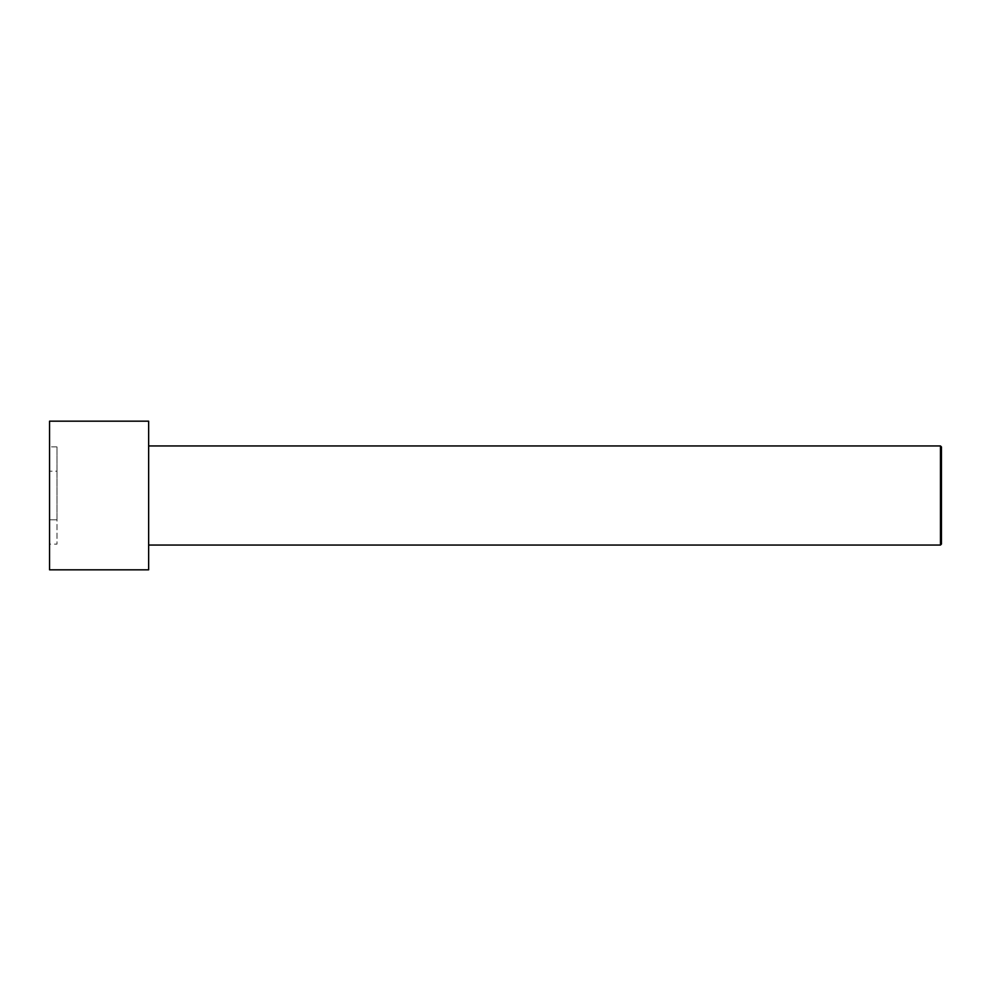 <?xml version="1.0" encoding="UTF-8"?>
<svg xmlns="http://www.w3.org/2000/svg" width="991" height="991" viewBox="0 0 991 991"><rect width="100%" height="100%" fill="white"/><g stroke="black" fill="none" stroke-linecap="round" stroke-linejoin="round"><path stroke-width="0.74" stroke-dasharray="4.96 3.72" d="M49.55 421.175L49.55 569.825M49.55 544.133L49.55 446.867L49.55 544.133L56.983 544.133L56.983 519.817L49.55 519.817L56.983 519.817L56.983 471.183L49.55 471.183L56.983 471.183L56.983 446.867L49.55 446.867M148.65 421.175L148.65 569.825M940.459 545.05L940.459 445.95M148.65 495.5L148.65 445.95L148.65 495.5M941.45 544.059L941.45 446.941M56.983 446.867L56.983 544.133"/><path stroke-width="1.49" d="M49.55 495.5L49.55 421.175L148.65 421.175L148.65 569.825L49.55 569.825L49.55 495.5M148.65 445.95L940.459 445.95L940.459 545.05L148.65 545.05M940.459 445.95L941.45 446.941L941.45 544.059L940.459 545.05"/></g></svg>
